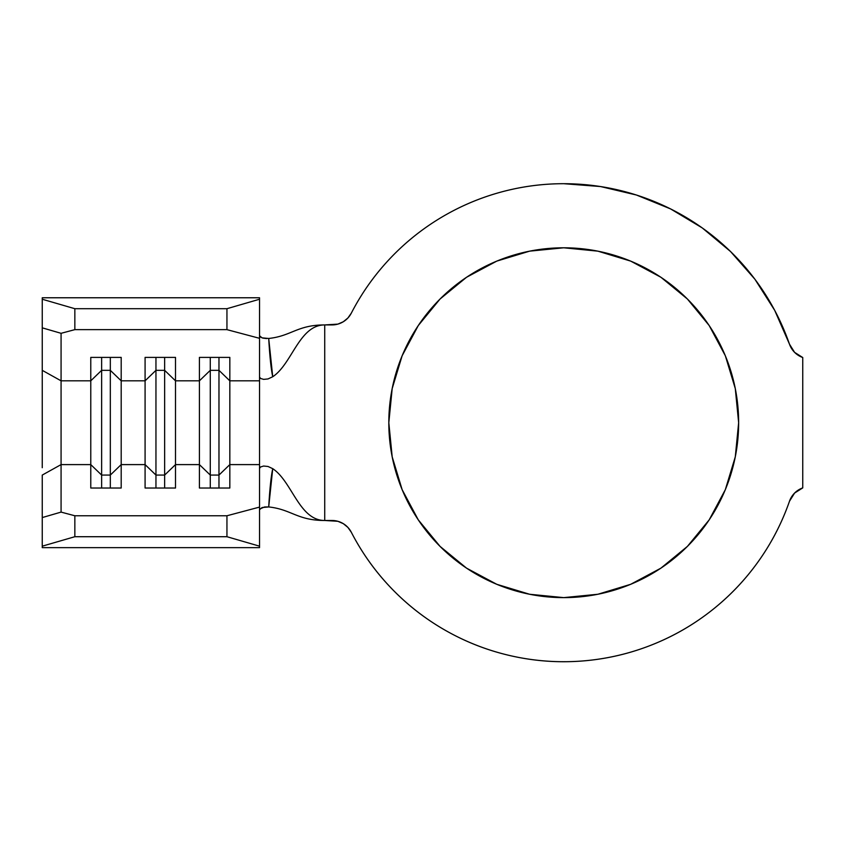 <?xml version="1.0" encoding="UTF-8"?>
<svg xmlns="http://www.w3.org/2000/svg" width="845" height="845" viewBox="0 0 845 845"><rect width="100%" height="100%" fill="white"/><g stroke="black" fill="none" stroke-linecap="round" stroke-linejoin="round"><path stroke-width="1.27" d="M597.859 594.257L563.731 597.626A174.915 174.915 0 0 1 388.816 422.711A174.915 174.915 0 0 1 563.731 247.796L597.859 251.155L630.676 261.105L660.917 277.266L687.418 299.024L709.177 325.526L725.337 355.766L735.287 388.584L738.646 422.711L735.287 456.828L725.337 489.646L709.177 519.886L687.418 546.388L660.917 568.146L630.676 584.307L597.859 594.257L563.731 597.626L529.614 594.257L496.797 584.307L466.556 568.146L440.055 546.388L418.296 519.886L402.135 489.646L392.186 456.828L388.816 422.711L392.186 388.584L402.135 355.766L418.296 325.526L440.055 299.024L466.556 277.266L496.797 261.105L529.614 251.155L563.731 247.796L597.859 251.155L630.676 261.105M337.863 324.121L331.99 324.924A21.727 21.727 0 0 0 351.309 313.157A239.019 239.019 0 0 1 789.483 344.179L774.707 310.368L754.912 279.241L730.555 251.535L702.227 227.907L670.592 208.916L636.422 195.015L600.52 186.544L563.731 183.692C541.793 183.692 520.266 186.66 499.141 192.586C478.016 198.512 458.085 207.194 439.347 218.612C420.609 230.03 403.773 243.761 388.816 259.827C373.86 275.882 361.364 293.659 351.309 313.157L347.897 318.005L343.302 321.755L337.863 324.121L324.723 324.924L324.723 520.488L337.863 521.291L343.302 523.657L347.897 527.407L351.309 532.255C362.019 553.031 375.486 571.833 391.721 588.659C407.955 605.485 426.26 619.617 446.635 631.067C467.021 642.527 488.611 650.808 511.426 655.921C534.23 661.043 557.299 662.776 580.61 661.128C603.932 659.47 626.525 654.505 648.379 646.224C670.243 637.954 690.46 626.705 709.018 612.498C727.587 598.292 743.716 581.709 757.416 562.77C771.115 543.821 781.805 523.319 789.483 501.233A239.019 239.019 0 0 1 351.309 532.255C362.019 553.031 375.486 571.833 391.721 588.659M331.99 324.924L324.723 324.924C297.324 324.924 291.419 336.035 268.71 338.465C269.766 356.653 271.118 369.423 272.734 376.743L268.013 378.94L263.64 379.373L260.619 378.475L259.531 377.007L259.531 464.602L229.829 464.602L229.829 380.82L259.531 380.82L259.531 468.405L259.531 464.602L229.829 464.602L229.829 488.019L199.409 488.019L199.409 464.602L175.506 464.602L175.506 488.019L145.087 488.019L145.087 464.602L121.194 464.602L121.194 488.019L90.774 488.019L90.774 464.602L61.072 464.602L61.072 512.102L74.846 515.767L226.946 515.767L259.531 507.095L259.531 468.405L260.609 466.947L263.629 466.039L268.002 466.472L272.734 468.669C292.148 481.534 299.236 520.488 324.723 520.488L331.99 520.488A21.727 21.727 0 0 1 351.309 532.255M42.25 467.707L42.25 327.839L61.072 333.31L42.25 327.839L42.25 299.236L42.25 370.342L61.072 380.82L61.072 333.31L74.846 329.645L74.846 308.7L42.25 299.236L42.25 297.767L259.531 297.767L42.25 297.767L42.25 299.236L74.846 308.7L226.946 308.7L74.846 308.7L74.846 329.645L226.946 329.645L226.946 308.7L259.531 299.236L259.531 297.767L259.531 338.317L226.946 329.645L74.846 329.645L61.072 333.31L61.072 380.82L90.774 380.82L90.774 464.602L61.072 464.602L61.072 380.82L90.774 380.82L90.774 357.393L121.194 357.393L121.194 380.82L145.087 380.82L145.087 464.602L121.194 464.602L121.194 380.82L145.087 380.82L145.087 357.393L175.506 357.393L175.506 380.82L199.409 380.82L210.278 370.342L210.278 475.07L210.278 370.342L218.971 370.342L218.971 488.019L218.971 475.07L210.278 475.07L199.409 464.602L175.506 464.602L175.506 380.82L199.409 380.82L199.409 488.019L229.829 488.019L229.829 464.602L218.971 475.07L210.278 475.07L210.278 488.019L210.278 475.07L199.409 464.602L199.409 357.393L229.829 357.393L229.829 380.82L259.531 380.82L259.531 338.317L259.531 377.007L260.619 378.475L263.64 379.373L268.013 378.94L272.734 376.743C292.148 363.889 299.236 324.924 324.723 324.924C299.236 324.924 292.148 363.889 272.734 376.743L268.71 338.465C291.419 336.035 297.324 324.924 324.723 324.924L324.723 520.488C297.324 520.488 291.419 509.377 268.71 506.947L264.569 506.979L259.774 508.996M794.596 493.057L789.483 501.233L794.596 493.057L802.75 487.892L802.75 357.519L794.596 352.365L789.483 344.179A21.727 21.727 0 0 0 802.75 357.519A21.727 21.727 0 0 1 789.483 344.179M789.483 501.233A21.727 21.727 0 0 1 802.75 487.892L802.75 357.519M499.141 192.586C478.016 198.512 458.085 207.194 439.347 218.612C420.609 230.03 403.773 243.761 388.816 259.827M511.426 655.921C534.23 661.043 557.299 662.776 580.61 661.128C603.932 659.47 626.525 654.505 648.379 646.224C670.243 637.954 690.46 626.705 709.018 612.498C727.587 598.292 743.716 581.709 757.416 562.77M730.555 251.535L702.227 227.907L670.592 208.916L636.422 195.015M529.614 251.155L563.731 247.796A174.915 174.915 0 0 1 738.646 422.711A174.915 174.915 0 0 1 563.731 597.626L529.614 594.257L496.797 584.307M440.055 546.388L418.296 519.886L402.135 489.646M440.055 299.024L466.556 277.266L496.797 261.105M687.418 299.024L709.177 325.526L725.337 355.766M687.418 546.388L660.917 568.146L630.676 584.307M268.71 338.465L262.056 337.863L259.531 335.718L260.408 337.049L262.89 338.116L266.671 338.57M324.723 520.488C299.236 520.488 292.148 481.534 272.734 468.669C271.118 475.999 269.766 488.759 268.71 506.947C291.419 509.377 297.324 520.488 324.723 520.488M259.531 509.693L262.066 507.539L268.71 506.947L272.734 468.669L268.002 466.472L263.629 466.039L260.609 466.947L259.531 468.405L259.531 547.644L42.25 547.644L259.531 547.644L259.531 546.176L226.946 536.712L74.846 536.712L42.25 546.176L42.25 547.644L42.25 546.176L74.846 536.712L226.946 536.712L226.946 515.767L74.846 515.767L74.846 536.712L74.846 515.767L61.072 512.102L61.072 464.602L42.25 475.07L42.25 546.176L42.25 517.573L61.072 512.102L42.25 517.573L42.25 475.07L61.072 464.602L61.072 380.82L42.25 370.342L42.25 377.715M164.648 475.07L155.955 475.07L155.955 488.019L155.955 475.07L145.087 464.602L145.087 488.019L175.506 488.019L175.506 464.602L164.648 475.07L164.648 488.019L164.648 475.07L155.955 475.07L155.955 370.342L164.648 370.342L164.648 475.07L164.648 370.342L175.506 380.82L175.506 464.602L164.648 475.07M145.087 380.82L155.955 370.342L155.955 475.07L145.087 464.602L145.087 357.393L175.506 357.393L175.506 380.82L164.648 370.342L155.955 370.342L145.087 380.82M155.955 357.393L155.955 370.342L155.955 357.393M164.648 357.393L164.648 370.342L164.648 357.393M110.325 475.07L101.632 475.07L101.632 488.019L101.632 475.07L90.774 464.602L90.774 488.019L121.194 488.019L121.194 464.602L110.325 475.07L110.325 488.019L110.325 475.07L101.632 475.07L101.632 370.342L110.325 370.342L110.325 475.07L110.325 370.342L121.194 380.82L121.194 464.602L110.325 475.07M90.774 380.82L101.632 370.342L101.632 475.07L90.774 464.602L90.774 357.393L121.194 357.393L121.194 380.82L110.325 370.342L101.632 370.342L90.774 380.82M101.632 357.393L101.632 370.342L101.632 357.393M110.325 357.393L110.325 370.342L110.325 357.393M218.971 370.342L229.829 380.82L229.829 464.602L218.971 475.07L218.971 370.342L210.278 370.342L199.409 380.82L199.409 357.393L229.829 357.393L229.829 380.82L218.971 370.342L218.971 357.393L218.971 370.342M210.278 357.393L210.278 370.342L210.278 357.393M259.531 507.095L259.531 546.176L226.946 536.712L226.946 515.767L259.531 507.095M259.531 299.236L259.531 338.317L226.946 329.645L226.946 308.7L259.531 299.236"/></g></svg>

